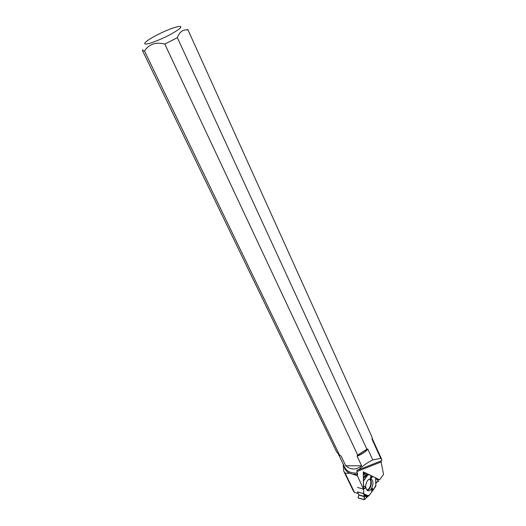 <?xml version="1.0" encoding="UTF-8"?>
<svg xmlns="http://www.w3.org/2000/svg" width="526" height="526" viewBox="0 0 526 526"><rect width="100%" height="100%" fill="white"/><g stroke="black" fill="none" stroke-linecap="round" stroke-linejoin="round"><path stroke-width="0.79" d="M371.665 491.389L373.164 489.995L369.923 494.368L365.051 499.075C363.558 501.028 364.525 494.979 363.887 494.407L363.499 488.615L363.795 493.743L357.509 491.948L358.87 494.854L358.055 497.793L364.11 499.562L364.426 496.675L363.795 493.743M363.657 486.234L363.387 480.475L363.657 486.234L365.346 486.787L365.123 488.411L363.499 488.378M364.11 499.562L365.682 498.635L366.944 496.537L368.805 495.88L371.704 491.961L371.534 489.18L372.48 488.345L372.579 490.245M372.48 488.345L373.164 489.995L375.84 486.123L375.551 477.799L371.086 475.695M363.762 493.559L357.509 491.948M375.807 483.545L376.346 482.118L378.602 481.323L376.951 478.739L375.617 478.101M372.605 476.359L371.113 478.588L370.383 477.799L371.106 475.629L368.529 474.373L364.525 473.347L364.972 475.221L368.397 474.367M375.61 477.838L375.886 485.827L375.551 477.799M375.551 477.845L369.515 474.853L365.846 474.899C364.334 475.668 364.834 471.947 363.315 475.405L364.4 473.38L363.282 473.084M367.45 480.692C365.202 484.65 365.136 487.872 367.253 490.35C371.192 493.355 375.433 481.119 371.146 479.206C369.909 478.653 368.68 479.153 367.45 480.692M363.473 486.747L365.346 486.787M363.696 488.937L365.123 488.411M371.882 476.096L371.113 478.588M364.13 499.68L358.055 497.793M187.729 29.331L372.119 437.316L372.138 439.466L379.088 454.786L378.279 451.847M187.743 29.357L372.119 437.316M372.789 459.915L380.752 458.383L381.685 459.316L381.85 460.625L358.686 469.764C363.236 465.523 367.937 462.236 372.789 459.915L367.871 449.211L366.885 449.211L177.361 37.675L164.796 44.052L357.693 455.082L357.101 456.173L361.618 465.793C356.332 470.099 351.046 470.08 345.76 465.734L361.618 465.793M366.885 449.211L357.693 455.082M353.498 474.202L357.66 474.314L357.345 475.741L349.974 473.301L345.128 473.144L354.498 492.448L353.367 490.975M345.128 473.144L343.708 471.079L343.189 464.09M377.227 479.179L379.581 479.811L383.553 474.465L381.094 461.966L381.245 460.868M357.66 474.314L356.917 471.539L357.069 470.211L358.686 469.764M340.348 455.569L341.177 456.226L345.76 465.734M172.436 28.207L178.018 26.55C183.298 25.827 181.253 28.207 171.89 33.677C162.961 38.648 150.535 43.671 146.379 44.026C144.124 44.184 144.163 43.303 146.498 41.383C150.844 37.787 163.704 31.271 172.436 28.207M177.361 37.675C179.438 31.935 182.89 29.364 187.697 29.969M340.822 455.845L339.579 455.154L144.518 51.048L142.513 50.608L142.671 49.694M144.518 51.048C148.963 44.131 155.722 41.804 164.796 44.052M339.579 455.154L336.64 451.933L142.513 50.608M357.345 475.741L363.512 489.127L363.262 471.842L368.417 474.36M371.093 475.668L372.25 476.227M375.61 477.871L379.581 479.811M354.498 492.448L358.252 493.526M363.512 489.127L357.529 487.444M380.752 458.383L379.18 454.924M373.164 489.995L375.814 485.452M375.755 483.756C376.511 482.257 377.418 481.375 378.464 481.106L375.557 478.075M358.877 495.071L364.426 496.675M358.87 494.854L364.4 496.452M369.39 479.127C372.467 480.909 370.271 489.903 366.747 489.89M363.282 473.005L364.459 473.315M369.752 479.022C373.052 480.771 370.718 490.324 367.023 490.166M368.562 496.044L363.959 494.269M363.808 494.578L366.944 496.537M368.805 495.88L363.913 493.986M363.578 480.889L368.18 474.459M366.392 497.017L363.959 495.505M363.479 480.593L367.812 474.544M367.109 474.597L363.354 478.318M363.341 477.404L365.892 474.879M372.04 438.658L372.138 439.466M367.871 449.211C364.991 452.235 361.401 454.563 357.101 456.173M367.437 449.026L357.22 455.601M344.129 466.029C344.471 469.383 346.424 471.809 349.974 473.301M357.595 473.038C351.302 473.38 347.107 471.644 344.997 467.831L338.461 454.306M372.073 438.151L378.398 452.117L379.088 454.786M341.177 456.226L339.678 455.207M381.094 461.966L356.917 471.539M369.949 478.989L371.146 479.206M358.075 497.925L364.143 499.693M363.282 472.986L364.485 473.301M353.426 491.1L343.708 471.079M358.147 469.784L357.069 470.211M381.685 459.316L378.496 452.281"/></g></svg>
